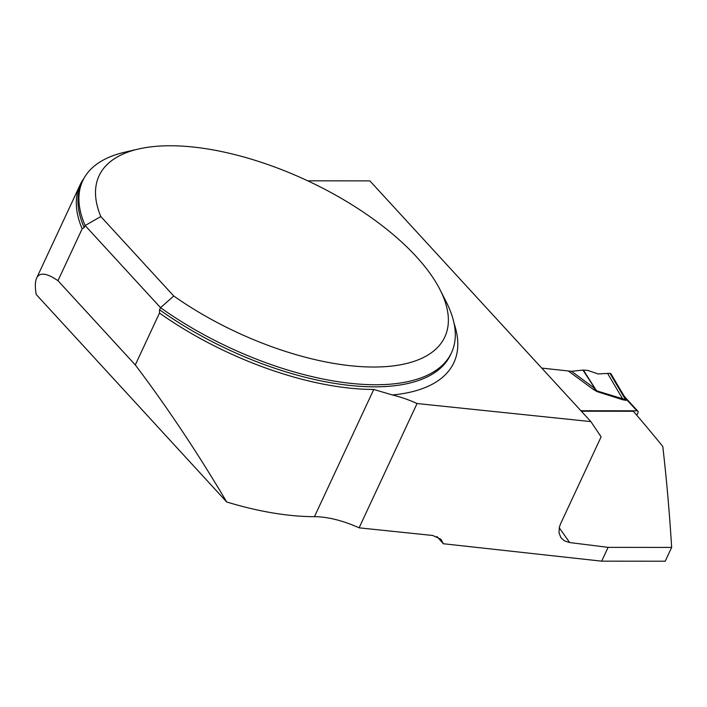 <?xml version="1.0" encoding="UTF-8"?>
<svg xmlns="http://www.w3.org/2000/svg" width="707" height="707" viewBox="0 0 707 707"><rect width="100%" height="100%" fill="white"/><g stroke="black" fill="none" stroke-linecap="round" stroke-linejoin="round"><path stroke-width="1.06" d="M454.115 323.55A209.802 91.972 -155 0 1 392.385 394.957L373.764 389.46A204.084 89.462 25 0 1 159.482 313.06L135.293 364.918C166.87 406.719 197.341 452.409 226.726 501.988L36.198 294.466C34.935 286.927 35.085 281.457 36.658 278.045C39.583 272.062 46.689 272.946 57.974 280.697L82.153 228.829A204.084 89.462 25 0 1 80.121 184.827A204.084 89.462 25 0 1 84 178.252M226.726 501.988A204.084 89.462 25 0 0 314.447 516.676A63.577 27.873 -155 0 1 359.094 527.837L417.05 403.538L590.875 421.602L601.109 436.864L560.607 523.737L559.387 527.113L559.007 532.716L560.89 537.647L564.46 540.882L569.648 542.552L608.1 547.359L601.666 561.164L443.351 543.745L440.947 539.282L432.79 535.491L359.094 527.837M135.293 364.918L57.974 280.697M590.875 421.602L369.867 180.877L307.713 180.815M392.385 394.957A63.577 27.873 -155 0 1 417.05 403.538M84.168 227.619A203.448 89.188 25 0 1 81.756 182.839L82.719 180.771A203.448 89.188 -155 0 0 85.132 225.551L84.168 227.619L82.153 228.829M82.719 180.771A203.448 89.188 -155 0 1 124.52 152.261L138.263 149.062A190.731 83.612 25 0 0 100.818 216.545L173.745 295.986A190.731 83.612 25 0 0 377.9 366.977A190.731 83.612 25 0 0 440.081 289.799A190.731 83.612 25 0 0 307.271 180.612A190.731 83.612 25 0 0 138.263 149.062M440.081 289.799L446.453 302.384A203.448 89.188 -155 0 1 451.49 352.731A203.448 89.188 -155 0 1 160.542 307.678L159.57 309.754A203.448 89.188 25 0 0 450.527 354.799L451.49 352.731M173.745 295.986L160.542 307.678L85.132 225.551L100.818 216.545M159.482 313.06L159.57 309.754M443.351 543.745L436.988 536.542M581.34 411.218L633.348 411.262A1941.342 1269.86 -89.9 0 1 662.777 446.453C666.515 478.595 669.476 512.248 671.65 547.421L665.216 561.217L601.666 561.164M671.65 547.421L608.1 547.359M636.777 415.256L637.891 412.879A2.545 1.564 -42.6 0 0 637.838 411.156A2.545 1.564 -42.6 0 0 636.927 410.811L580.915 410.758M625.121 397.307L626.897 399.888L626.102 400.365L622.832 399.773L597.062 391.607L593.359 389.433L595.02 388.611L582.922 370.088L571.53 371.316L595.02 388.611L596.991 390.936L625.518 399.649L624.078 396.017M541.748 368.091L571.53 371.316M624.166 396.132L610.972 373.8L609.947 373.287L598.175 373.95L587.703 370.415L582.922 370.088M583.372 370.079L597.062 391.607M607.56 373.358L622.761 399.093A10.172 2.607 107.6 0 0 622.832 399.773M636.927 410.811L626.897 399.888A10.172 9.147 24.5 0 1 625.359 399.013M626.102 400.365A10.172 6.655 90.1 0 1 625.518 399.649L609.947 373.287M611.016 375.09L609.947 373.287L598.175 373.95M373.764 389.46L314.447 516.676M559.237 527.758A1941.342 1269.86 90.1 0 1 569.648 542.552M593.359 389.433L568.746 371.308M36.658 278.045L80.121 184.827M625.147 397.334L637.838 411.156M623.857 395.62L625.068 397.254"/></g></svg>
